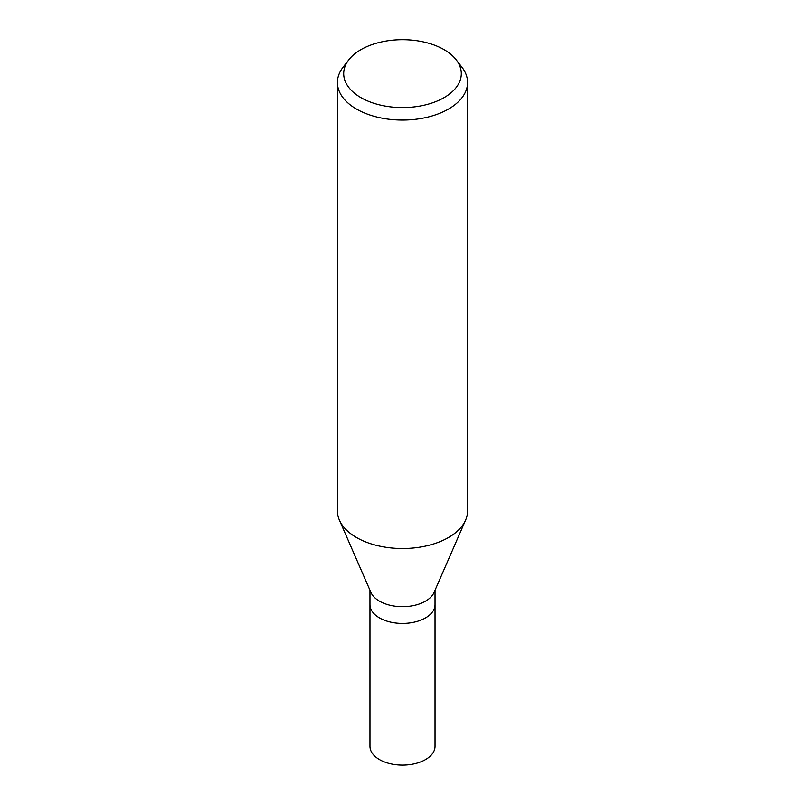 <?xml version="1.0" encoding="UTF-8"?>
<svg xmlns="http://www.w3.org/2000/svg" width="805" height="805" viewBox="0 0 805 805"><rect width="100%" height="100%" fill="white"/><g stroke="black" fill="none" stroke-linecap="round" stroke-linejoin="round"><path stroke-width="1.21" d="M465.532 520.282L434.046 592.5A32.532 18.777 180 0 1 425.503 601.194A32.532 18.777 180 0 1 393.836 606.024A32.532 18.777 180 0 1 370.954 592.5L339.469 520.282M425.503 617.928A32.532 18.777 180 0 0 435.032 604.656A32.532 18.777 180 0 1 425.503 617.928A32.532 18.777 180 0 1 390.053 622.003A32.532 18.777 180 0 1 369.968 604.656L369.968 590.246M456.183 59.781L461.899 67.157A65.074 37.563 180 0 1 467.574 82.492A65.074 37.563 180 0 1 448.516 109.057A65.074 37.563 180 0 1 377.595 117.208A65.074 37.563 180 0 1 337.426 82.492A65.074 37.563 180 0 1 343.101 67.157L348.817 59.781A58.805 33.951 180 0 1 360.922 49.628A58.805 33.951 180 0 1 456.183 59.781A58.805 33.951 180 0 1 444.078 97.647A58.805 33.951 180 0 1 369.153 101.601A58.805 33.951 180 0 1 348.817 59.781M467.574 82.492L467.574 510.944A65.074 37.563 180 0 1 448.516 537.509A65.074 37.563 180 0 1 377.595 545.649A65.074 37.563 180 0 1 337.426 510.944L337.426 82.492M465.602 520.111A65.064 37.563 180 0 1 448.506 537.509M435.032 604.776L435.032 746.326A32.532 18.787 180 0 1 425.503 759.608A32.532 18.787 180 0 1 390.053 763.683A32.532 18.787 180 0 1 369.968 746.326L369.968 604.776M435.032 604.656L435.032 590.246"/></g></svg>
